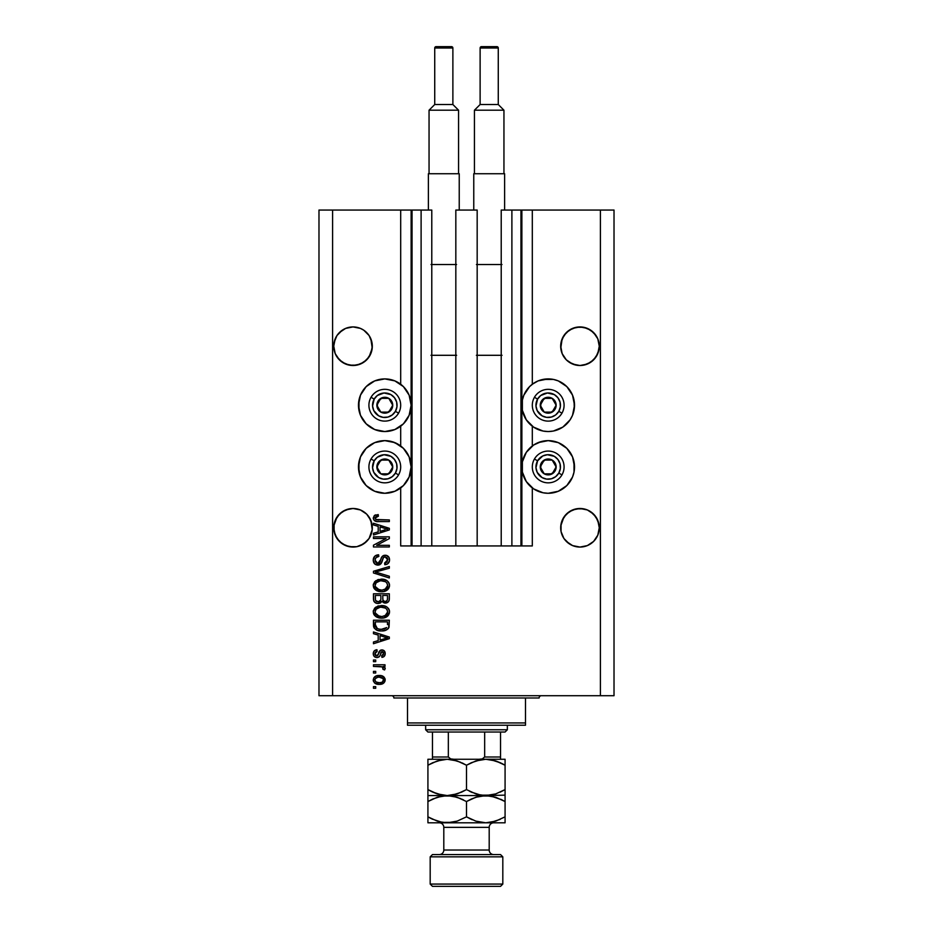 <?xml version="1.0" encoding="UTF-8"?>
<svg xmlns="http://www.w3.org/2000/svg" width="933" height="933" viewBox="0 0 933 933"><rect width="100%" height="100%" fill="white"/><g stroke="black" fill="none" stroke-linecap="round" stroke-linejoin="round"><path stroke-width="1.4" d="M520.964 210.053L532.311 210.053L532.311 384.233L532.311 210.053L614.019 210.053L614.019 695.715L614.019 210.053L600.397 210.053L600.397 695.715L318.981 695.715L318.981 210.053L318.981 695.715L332.603 695.715L332.603 210.053L431.781 210.053L431.781 545.933L421.11 545.933L431.781 545.933L431.781 210.053L421.11 210.053L421.11 545.933L421.11 210.053L412.036 210.053L412.036 545.933L421.11 545.933L411.126 545.933L411.126 210.053L412.036 210.053L412.036 545.933L400.689 545.933L400.689 487.947L400.689 545.933L411.126 545.933L411.126 210.053L400.689 210.053L400.689 384.233L400.689 210.053L332.603 210.053L332.603 695.715L600.397 695.715L600.397 210.053L521.874 210.053L521.874 545.933L520.964 545.933L520.964 210.053L501.219 210.053L501.219 545.933L501.219 210.053L511.89 210.053L511.89 545.933L511.89 210.053L520.964 210.053L520.964 545.933L511.89 545.933L520.964 545.933M400.689 445.962L400.689 426.218L400.689 445.962M431.781 545.933L455.829 545.933L455.829 210.053L477.171 210.053L477.171 545.933L455.829 545.933L455.829 210.053L477.171 210.053L477.171 545.933L511.89 545.933L431.781 545.933M521.034 210.053L521.874 210.053L521.874 545.933L532.311 545.933L532.311 487.947L532.311 545.933L521.034 545.933M532.311 445.962L532.311 426.218L532.311 445.962M372.22 344.324L372.22 344.335A19.29 19.29 0 0 0 372.22 344.324L370.844 338.842A19.29 19.29 0 0 0 370.844 338.831L372.22 348.114L369.071 356.931L363.742 362.261L356.791 365.141L349.269 365.141L342.306 362.261L336.988 356.931L335.204 353.595L333.734 346.213A19.29 19.29 0 0 1 353.024 326.923A19.29 19.29 0 0 1 372.314 346.213L370.844 353.595L366.669 359.858L360.406 364.045L353.024 365.514L345.642 364.045L339.39 359.858L335.204 353.595L333.734 346.038M372.22 348.114L372.314 346.213A19.29 19.29 0 0 1 353.024 365.514A19.29 19.29 0 0 1 333.734 346.213L335.204 338.842L334.107 342.458L336.988 335.507L335.204 338.842A19.29 19.29 0 0 0 335.204 338.842L336.988 335.507L342.306 330.177L339.39 332.58A19.29 19.29 0 0 0 339.379 332.58L345.642 328.393L342.306 330.177L345.642 328.393L353.024 326.923A19.29 19.29 0 0 0 345.63 328.404L353.024 326.923L360.406 328.393L363.742 330.177L360.406 328.393A19.29 19.29 0 0 0 353.059 326.923M599.173 344.324L599.173 344.335A19.29 19.29 0 0 0 599.173 344.324L597.796 338.842A19.29 19.29 0 0 0 597.796 338.831L599.266 346.213L597.796 353.595L596.012 356.931L590.694 362.261L583.731 365.141L579.976 365.514L572.594 364.045L566.331 359.858L562.156 353.595L560.686 346.213A19.29 19.29 0 0 1 579.976 326.923A19.29 19.29 0 0 1 599.266 346.213L597.796 353.595L593.61 359.858L587.358 364.045L579.976 365.514L572.594 364.045L566.331 359.858L562.156 353.595L560.686 346.038M597.796 338.842L596.012 335.507L590.694 330.177L583.731 327.296L587.358 328.393A19.29 19.29 0 0 0 579.999 326.923L587.358 328.393L593.61 332.58A19.29 19.29 0 0 0 593.61 332.58L597.796 338.842L598.893 342.458M579.941 326.923A19.29 19.29 0 0 0 572.57 328.404L566.331 332.58L562.156 338.842A19.29 19.29 0 0 0 562.144 338.842L561.048 342.458L563.929 335.507L569.258 330.177L576.209 327.296L583.731 327.296L579.976 326.923L572.594 328.393L566.331 332.58L562.156 338.842L560.78 348.102A19.29 19.29 0 0 0 560.78 348.114M360.406 328.393L359.625 328.089M372.22 525.885L371.952 524.008A19.29 19.29 0 0 0 371.94 524.008L370.856 520.404A19.29 19.29 0 0 0 370.844 520.381L372.22 529.664L369.071 538.493L363.742 543.811L356.791 546.691L353.024 547.065L345.642 545.595L339.39 541.42L335.204 535.157L333.734 527.775A19.29 19.29 0 0 1 353.024 508.485A19.29 19.29 0 0 1 372.314 527.775L372.209 529.816M335.215 520.381A19.29 19.29 0 0 0 335.204 520.404L339.39 514.13L336.988 517.057L342.306 511.739L339.39 514.13A19.29 19.29 0 0 0 339.367 514.153L345.642 509.954L342.306 511.739L349.269 508.858A19.29 19.29 0 0 0 342.306 511.739L345.642 509.954L353.024 508.485L360.406 509.954L363.742 511.739A19.29 19.29 0 0 0 356.768 508.847M356.791 508.858L360.406 509.954L356.791 508.858L360.406 509.954L366.669 514.13A19.29 19.29 0 0 0 366.646 514.118L369.071 517.057L371.952 524.008M333.827 525.885L336.988 517.057L335.204 520.392M599.173 525.885L597.796 520.392A19.29 19.29 0 0 0 597.785 520.381M576.232 508.847A19.29 19.29 0 0 0 576.209 508.858L583.731 508.858L579.976 508.485L587.358 509.954L590.694 511.739A19.29 19.29 0 0 0 583.708 508.847L587.358 509.954L593.633 514.153A19.29 19.29 0 0 0 593.598 514.118L597.796 520.392L599.266 527.775L598.893 531.542L597.796 535.157L593.61 541.42L587.358 545.595L579.976 547.065L572.594 545.595L569.258 543.811L563.929 538.493L561.048 531.542L560.686 527.775A19.29 19.29 0 0 1 579.976 508.485A19.29 19.29 0 0 1 599.266 527.775L597.796 535.157L593.61 541.42L587.358 545.595L579.976 547.065L572.594 545.595L566.331 541.42L563.929 538.493L561.048 531.542L561.06 523.996A19.29 19.29 0 0 0 561.048 524.008L561.06 523.996M560.78 525.885L563.929 517.057L566.331 514.13L572.594 509.954A19.29 19.29 0 0 0 569.247 511.739L566.331 514.13A19.29 19.29 0 0 0 566.319 514.153L562.156 520.392A19.29 19.29 0 0 0 562.156 520.392L561.048 524.008L563.929 517.057L569.258 511.739L572.594 509.954L569.258 511.739L572.594 509.954L579.976 508.485M532.311 384.233L538.131 380.897L543.064 379.404L553.339 379.404L558.272 380.897L566.821 386.612L572.524 395.149L574.53 405.225L572.524 415.302L570.086 419.85L562.821 427.116L553.339 431.046L548.196 431.547A26.322 26.322 0 0 1 521.874 405.225A26.322 26.322 0 0 1 548.196 378.903L551.636 379.125M533.571 445.064L538.131 442.627L548.196 440.633A26.322 26.322 0 0 1 574.53 466.955A26.322 26.322 0 0 1 548.196 493.277L543.064 492.776L533.571 488.845L526.317 481.58L522.375 472.086L522.375 461.823L526.317 452.33L533.571 445.064L541.385 441.531M379.661 379.404L384.804 378.903A26.322 26.322 0 0 1 411.126 405.225A26.322 26.322 0 0 1 384.804 431.547L374.728 429.542L366.179 423.839L360.476 415.302L358.47 405.225L360.476 395.149L366.179 386.612L374.728 380.897L384.804 378.903L394.869 380.897L403.418 386.612L409.12 395.149L411.126 405.225L409.12 415.302L403.418 423.839L394.869 429.542L384.804 431.547A26.322 26.322 0 0 1 358.47 405.225A26.322 26.322 0 0 1 384.804 378.903L388.233 379.125M384.804 440.633A26.322 26.322 0 0 1 411.126 466.955A26.322 26.322 0 0 1 384.804 493.277L374.728 491.271L366.179 485.568L360.476 477.031L358.47 466.955L360.476 456.878L366.179 448.341L374.728 442.627L384.804 440.633L394.869 442.627L403.418 448.341L409.12 456.878L411.126 466.955L409.12 477.031L403.418 485.568L394.869 491.271L384.804 493.277A26.322 26.322 0 0 1 358.47 466.955A26.322 26.322 0 0 1 384.804 440.633M372.22 529.664L369.071 538.493L363.742 543.811L356.791 546.691L349.269 546.691L342.306 543.811L336.988 538.493L334.107 531.542L334.107 524.008M353.024 326.923L356.791 327.296L353.024 326.923M370.844 338.842L369.071 335.507L363.742 330.177L369.071 335.507L371.952 342.458M569.258 511.739L576.209 508.858M583.731 508.858L587.358 509.954M590.694 511.739L596.012 517.057L598.893 524.008M593.61 541.42L587.358 545.595L593.61 541.42L597.796 535.157L598.893 531.542L597.796 535.157M342.306 511.739L345.642 509.954M349.269 508.858L353.024 508.485M363.742 511.739L366.669 514.13L370.844 520.392M366.669 541.42L360.406 545.595L366.669 541.42L369.071 538.493L371.952 531.542L370.844 535.157A19.29 19.29 0 0 1 349.269 546.691M373.457 538.504L386.099 538.504L373.457 538.504L373.457 536.848L389.341 536.848L389.341 538.609L376.675 545.315L389.341 545.315L389.341 546.96L373.457 546.96L373.457 545.199L386.099 538.504L373.457 545.199L373.457 546.96L389.341 546.96L389.341 545.315L376.675 545.315L389.341 538.609L389.341 536.848L373.457 536.848L373.457 538.504L373.457 536.848L389.341 536.848L389.341 538.609M378.168 565.106L374.436 563.66L373.247 560.115L374.728 556.255L378.611 554.797L378.821 556.453L376.127 557.537L375.159 559.52L375.439 561.993L377.235 563.415L379.626 562.669L381.702 557.153L383.556 555.52L386.519 555.38L388.921 557.258L389.481 560.78L387.533 563.94L384.804 564.71L384.594 563.054L386.88 562.179L387.685 559.602L386.705 557.386L384.723 556.896L383.136 557.946L381.049 563.695L377.877 565.118L381.667 562.669L383.545 557.386L385.154 556.861L387.685 559.882L384.594 563.054L384.804 564.71C387.813 564.477 389.399 562.844 389.539 559.823C389.434 556.989 387.988 555.45 385.189 555.217C382.705 555.485 381.247 556.919 380.827 559.497L377.818 563.462L375.101 560.255C375.253 557.934 376.489 556.663 378.821 556.453L378.611 554.797C375.241 555.007 373.457 556.768 373.247 560.115C373.328 563.159 374.879 564.827 377.877 565.118L376.022 564.757M377.818 572.722L389.341 576.256L389.341 577.97L373.457 572.967L373.457 571.264L389.341 566.518L389.341 568.209L375.311 572.034L389.341 576.256L389.341 577.97L389.341 576.256L375.311 572.034L389.341 568.209L389.341 566.518L373.457 571.264L373.457 572.967L373.457 571.264L389.341 566.518L389.341 568.209L376.745 571.672M373.247 585.446L374.693 581.667L378.331 579.521L384.104 579.44L387.405 580.967L389.376 584L389.364 586.88L387.836 589.516L384.932 591.219L380.629 591.709L376.967 590.881L373.865 588.082L373.247 585.446L375.672 590.111L381.375 591.732C385.994 591.849 388.723 589.761 389.539 585.446C388.699 581.061 385.912 578.961 381.189 579.148L375.742 580.758L373.258 585.096M373.247 611.85L374.693 608.071L378.331 605.925L384.104 605.844L387.405 607.383L389.376 610.404L389.364 613.284L387.836 615.92L384.932 617.634L380.629 618.124L376.967 617.284L373.865 614.485L373.247 611.85L375.672 616.526L381.375 618.136C385.994 618.264 388.723 616.165 389.539 611.861C388.699 607.465 385.912 605.365 381.189 605.552L375.742 607.161L373.258 611.5M373.457 633.682L378.203 635.07L373.457 633.682L373.457 631.968L389.341 637.041L389.341 638.65L373.457 643.723L373.457 642.009L378.203 640.621L378.203 635.07L378.203 640.621L373.457 642.009L373.457 643.723L389.341 638.65L389.341 637.041L373.457 631.968L373.457 633.682L373.457 631.968L389.341 637.041L389.341 638.65L373.457 643.723L373.457 642.009M375.719 688.286L373.457 688.286L373.457 686.641L375.719 686.641L375.719 688.286L375.719 686.641L373.457 686.641L373.457 688.286L373.457 686.641L375.719 686.641L375.719 688.286L373.457 688.286L375.719 688.286M392.443 441.764L399.429 445.064M399.429 383.335L400.689 384.233M558.272 442.627L566.821 448.341L572.524 456.878L574.53 466.955L574.017 472.086L572.524 477.031L566.821 485.568L558.272 491.271L548.196 493.277A26.322 26.322 0 0 1 521.874 466.955A26.322 26.322 0 0 1 548.196 440.633L558.272 442.627L562.821 445.064M574.017 400.094L574.296 408.654M379.346 684.367L375.241 683.469L373.375 680.985L373.76 677.929L376.139 675.982L381.317 675.69L384.069 677.09L385.096 678.897L384.093 682.734L379.346 684.367C382.67 684.507 384.629 683.026 385.212 679.935C384.606 676.798 382.612 675.317 379.23 675.492C375.847 675.329 373.853 676.81 373.247 679.935C373.876 683.108 375.906 684.589 379.346 684.367L378.81 684.356M375.719 673.02L373.457 673.02L373.457 671.375L375.719 671.375L375.719 673.02L375.719 671.375L373.457 671.375L373.457 673.02L373.457 671.375L375.719 671.375L375.719 673.02L373.457 673.02L375.719 673.02M382.297 666.908L373.457 666.419L373.457 664.763L385.002 664.763L385.002 666.419L383.16 666.419L385.166 667.993L384.594 669.929L382.938 669.311L382.53 667.048L379.439 666.419L381.807 666.71L383.148 668.191L382.938 669.311L384.594 669.929L385.212 668.366L383.16 666.419L385.002 666.419L385.002 664.763L373.457 664.763L373.457 666.419L373.457 664.763L385.002 664.763L385.002 666.419M375.719 661.672L373.457 661.672L373.457 660.028L375.719 660.028L375.719 661.672L375.719 660.028L373.457 660.028L373.457 661.672L373.457 660.028L375.719 660.028L375.719 661.672L373.457 661.672L375.719 661.672M376.967 657.543L375.089 657.112L373.597 655.502L373.293 652.89L374.25 650.884L376.955 649.706L377.165 651.362L375.498 652.062L374.891 653.753L375.474 655.409L376.687 655.899L377.807 655.433L380.314 650.348L382.612 649.974L384.384 650.989L385.201 653.928L383.883 656.669L381.912 657.345L381.702 655.689L383.09 655.071L383.556 653.636L383.09 651.98L381.865 651.596L379.486 656.529L376.967 657.543C379.066 657.368 380.244 656.156 380.524 653.94L382.145 651.561L383.556 653.636L381.702 655.689L381.912 657.345C384.069 657.03 385.177 655.782 385.212 653.578C385.177 651.351 384.081 650.138 381.912 649.916C379.836 650.313 378.658 651.666 378.378 653.963L376.687 655.899L374.891 653.753L377.165 651.362L376.955 649.706C374.599 650.009 373.363 651.316 373.247 653.648C373.328 656.062 374.576 657.368 376.967 657.543L376.594 657.532M373.457 624.888C374.098 629.204 376.78 631.221 381.48 630.93L377.527 630.381L374.355 628.294L373.457 620.2L389.341 620.2L388.548 628.212L385.889 630.195L381.48 630.93C384.863 631.186 387.382 629.95 389.049 627.209L389.341 620.2L373.457 620.2L373.457 624.888L373.457 620.2L389.341 620.2M373.503 599.639L373.457 598.683C373.48 601.762 375.031 603.359 378.122 603.488L375.358 602.8L373.806 601.039L373.457 593.796L389.341 593.796L389.248 599.977L388.35 601.832L384.851 603.056L382.017 601.307L380.419 602.998L378.122 603.488L382.017 601.307L385.341 603.08C387.988 602.846 389.318 601.388 389.341 598.718L389.341 593.796L373.457 593.796L373.457 598.683L373.457 593.796L389.341 593.796L389.236 599.977M373.457 524.952L378.203 526.34L373.457 524.952L373.457 523.238L389.341 528.311L389.341 529.921L373.457 534.994L373.457 533.279L378.203 531.892L378.203 526.34L378.203 531.892L373.457 533.279L373.457 534.994L389.341 529.921L389.341 528.311L373.457 523.238L373.457 524.952L373.457 523.238L389.341 528.311L389.341 529.921L373.457 534.994L373.457 533.279M373.247 518.002L374.366 515.517L378.203 514.573L378.401 516.217L375.288 517.302L375.812 519.483L389.341 519.938L389.341 521.582L376.734 521.477L374.226 520.462L373.247 518.002C373.783 520.707 375.556 521.909 378.553 521.582L389.341 521.582L389.341 519.938L376.302 519.716L375.101 518.072L378.401 516.217L378.203 514.573L374.366 515.517L373.34 518.9M600.397 695.715L614.019 695.715L600.397 695.715M332.603 210.053L318.981 210.053L332.603 210.053M374.728 491.271L370.179 488.845M362.914 481.58L360.476 477.031M358.983 472.086L358.983 461.823M370.179 445.064L374.728 442.627M394.869 491.271L389.936 492.776M370.179 427.116L366.179 423.839M358.983 410.357L358.983 400.094M366.179 386.612L370.179 383.335M389.936 379.404L394.869 380.897M574.017 461.823L574.017 472.086M572.524 477.031L570.086 481.58M562.821 488.845L558.272 491.271M543.064 492.776L538.131 491.271M562.821 383.335L566.821 386.612M566.821 423.839L562.821 427.116M538.131 380.897L548.196 378.903A26.322 26.322 0 0 1 574.53 405.225A26.322 26.322 0 0 1 548.196 431.547L543.064 431.046L533.571 427.116L526.317 419.85L522.375 410.357L522.375 400.094L523.88 395.149L529.582 386.612L533.571 383.335M374.401 677.101L375.194 676.448M376.139 675.982L378.18 675.539M378.705 675.504L379.754 675.504M383.253 676.425L385.212 679.935M383.3 683.399L384.921 681.487M375.253 683.469L374.425 682.816M373.492 681.37L373.282 680.495M383.171 678.641L379.241 677.148C381.527 676.95 382.973 677.871 383.556 679.889C383.008 681.965 381.562 682.909 379.241 682.723L381.597 682.373M376.081 681.988L379.241 682.723C376.944 682.909 375.498 682 374.891 679.97L375.847 681.813M375.323 678.618L377.795 677.253L375.894 678.011M375.008 679.259L374.891 679.97C375.451 677.894 376.897 676.95 379.241 677.148L377.387 677.335M382.763 681.673L383.405 679.084M381.375 682.455L382.565 681.836M382.052 682.175L383.323 680.938M383.148 668.191L382.938 669.311L383.148 668.191L382.938 669.311L384.594 669.929L385.201 668.588M373.457 666.419L379.439 666.419M375.498 650.079L374.704 650.511M375.521 650.079L376.221 649.846M376.955 649.706L377.165 651.362M375.043 652.82L374.949 654.395M378.378 653.963L377.737 655.514L378.378 653.963L377.737 655.514L376.069 655.794L377.958 655.164M379.428 651.234L380.314 650.348M380.151 650.464L381.294 649.974M382.612 649.974L383.871 650.511M385.026 654.943L384.758 655.607M384.384 656.179L383.265 657.007M383.253 657.007L382.6 657.217M381.912 657.345L382.087 655.619M383.09 655.071L383.51 652.937M383.428 652.61L383.09 651.98M382.32 651.572L381.189 652.085L380.524 653.94L381.096 652.272M382.145 651.561L381.189 652.085M380.326 654.604L380.116 655.223M379.684 656.237L379.953 655.642M375.253 657.194L374.226 656.447M374.716 656.879L373.597 655.502M381.912 649.916L380.687 650.149M376.069 655.794L374.891 653.753M384.419 638.743L380.058 640.073L387.685 637.845L384.419 638.743L387.685 637.845L384.676 637.111L387.685 637.845L386.74 638.079M380.058 635.606L384.676 637.111L380.058 635.606L380.058 640.073L380.058 635.606M388.536 628.224L387.813 629.04M386.903 629.705L384.443 630.638M383.72 630.778L382.635 630.895M380.769 630.918L381.48 630.93M379.486 630.813L378.658 630.673M375.964 629.682L378.635 630.673M373.993 627.676L373.748 627.069M373.736 627.011L373.562 626.3M373.55 626.206L373.48 625.611M386.729 627.571L381.504 629.285L384.699 628.865L386.729 627.571L384.314 628.97M379.043 629.064L379.661 629.157M377.34 628.527L375.311 624.69L375.393 625.926L375.311 621.856L387.487 621.856L387.487 624.644L387.487 621.856L375.311 621.856L375.311 624.69M375.439 626.125L375.614 626.778M375.754 627.104L376.792 628.236M376.629 628.107L378.565 628.947M377.632 606.158L378.343 605.925M382.693 605.622L384.104 605.844M388.816 609.039L389.143 609.704M389.376 610.404L389.504 611.103M383.533 617.973L389.469 612.794M382.822 618.066L382.11 618.124M381.375 618.136L380.617 618.124M379.836 618.054L378.413 617.786M374.634 615.593L373.398 613.238M373.293 611.045L374.704 608.059M373.398 610.474L373.282 611.162M385.609 617.378L387.347 616.363M387.778 615.978L388.828 614.614M388.828 609.051L388.268 608.246M386.927 614.252L387.685 611.873L386.81 609.237L385.539 608.129L381.165 607.208C384.828 606.951 386.997 608.503 387.685 611.873L385.014 615.803L386.087 615.15L382.343 616.456M375.241 612.923L379.241 616.293L377.189 615.5L381.422 616.491C377.877 616.666 375.766 615.115 375.101 611.838L375.404 613.436M378.028 615.932L375.661 613.937M376.011 609.249L380.093 607.255L377.725 607.884M376.279 608.946L375.101 611.838C375.719 608.643 377.737 607.103 381.165 607.208L379.439 607.348M389.026 600.782L388.361 601.82M388.326 601.867L386.997 602.765M386.962 602.776L386.169 603.01M384.419 602.986L383.055 602.403M377.165 603.429L376.232 603.208M376.081 603.15L374.016 601.47M380.874 598.485L380.874 598.485C381.014 600.549 380.093 601.668 378.098 601.843C380.093 601.668 381.014 600.549 380.874 598.485L380.874 595.452L380.874 598.485M380.839 599.429L380.874 598.799M376.361 601.4L378.098 601.843L375.719 600.735M387.428 599.324L387.487 598.146C387.731 600.117 386.938 601.214 385.084 601.435L386.74 600.91L387.393 599.627M384.361 601.365L382.892 599.989L382.74 595.452L387.487 595.452L387.487 598.146L387.487 595.452L382.74 595.452L382.892 599.989L384.268 601.33M385.667 601.377L385.084 601.435C386.938 601.214 387.731 600.117 387.487 598.146M383.195 600.607L384.723 601.412M375.311 595.452L380.874 595.452L375.311 595.452L375.509 600.316L375.311 595.452M375.591 600.502L378.413 601.832L380.734 600.047M382.74 598.356L383.02 600.316M377.632 579.755L378.343 579.521M382.693 579.218L384.104 579.44M388.268 581.83L389.143 583.3M389.376 584L389.504 584.699M383.533 591.557L389.469 586.39M382.822 591.662L382.11 591.72M381.375 591.732L380.617 591.709M379.836 591.65L378.413 591.382M374.634 589.178L373.398 586.822M373.293 584.641L374.704 581.656M373.398 584.07L373.282 584.746M385.609 590.974L387.347 589.948M387.778 589.574L388.828 588.21M386.938 587.825L387.685 585.457L386.81 582.833L385.539 581.726L381.165 580.793C384.828 580.548 386.997 582.099 387.685 585.457L385.014 589.388L386.087 588.746L382.343 590.041M375.241 586.519L379.241 589.878L377.189 589.096L381.422 590.088C377.877 590.262 375.766 588.711 375.101 585.423L375.404 587.032M378.028 589.528L375.661 587.533M376.011 582.845L380.093 580.851L377.725 581.481M376.279 582.542L375.101 585.423C375.719 582.239 377.737 580.699 381.165 580.793L379.439 580.932M373.457 572.967L389.341 577.97L373.457 572.967M375.311 572.034L376.022 571.859M373.328 559.042L373.573 558.039M378.611 554.797L378.821 556.453L376.116 557.549M375.159 559.52L375.136 560.85M377.527 563.45L378.168 563.45M378.495 563.392L379.521 562.786M380.244 561.444L380.442 560.826M382.145 556.534L382.822 555.928M382.833 555.916L383.556 555.52M383.836 555.415L385.189 555.217M388.396 556.534L389.224 557.876M389.306 558.109L389.481 558.937M389.481 560.78L389.259 561.689M389.248 561.724L388.793 562.669M387.533 563.94L386.787 564.325M384.804 564.71L385.212 562.972M385.947 562.762L387.685 559.882L387.428 558.366M387.568 558.774L387.253 558.004M385.434 556.884L384.723 556.896M385.154 556.861L383.323 557.654M384.303 556.978L383.428 557.514M383.136 557.946L382.728 558.995M380.163 564.5L378.903 565.013M375.171 564.29L374.495 563.73M374.448 563.672L373.736 562.599M374.728 556.255L373.841 557.444M389.341 545.315L389.341 546.96L373.457 546.96L373.457 545.199M385.422 528.603L387.685 529.116L386.74 529.349M385.119 529.804L380.058 531.344L380.058 526.877L384.676 528.381L380.058 526.877L380.058 531.344L384.419 530.014M374.809 515.238L375.719 514.876M378.203 514.573L377.877 516.252M377.352 516.299L376.326 516.509M376.314 516.52L375.684 516.847M375.614 519.308L375.136 518.398M376.046 519.623L378.425 519.938M389.341 519.938L389.341 521.582L378.553 521.582M375.696 521.255L374.996 520.987M377.119 682.455L379.591 682.711M383.451 680.6L383.533 679.539M379.953 677.171L378.506 677.171M374.926 679.609L374.926 680.332M380.023 629.204L381.014 629.274M381.504 629.285L382.32 629.262M384.699 628.865L385.446 628.55M387.638 612.503L387.65 611.302M382.285 607.243L380.093 607.255M380.326 616.445L381.889 616.48M387.638 586.087L387.65 584.898M382.285 580.839L380.093 580.851M380.326 590.041L381.889 590.076M386.694 529.361L387.685 529.116L386.169 528.801M599.173 348.114A19.29 19.29 0 0 0 599.173 348.102L599.266 346.213A19.29 19.29 0 0 1 579.976 365.514A19.29 19.29 0 0 1 560.686 346.213M560.78 344.324L561.048 342.458M333.827 344.324L334.107 342.458M345.642 545.595L342.306 543.811L345.642 545.595A19.29 19.29 0 0 1 334.107 531.542L335.204 535.157M333.827 529.664L333.734 527.775A19.29 19.29 0 0 0 353.024 547.065A19.29 19.29 0 0 0 372.314 527.775L372.314 527.95M572.594 545.595L569.258 543.811L572.594 545.595A19.29 19.29 0 0 1 562.156 535.157L561.06 531.553M599.173 529.664L599.266 527.95M599.266 527.775A19.29 19.29 0 0 1 579.976 547.065A19.29 19.29 0 0 1 560.686 527.775L560.78 529.664M590.694 543.811L587.358 545.595M576.209 546.691A19.29 19.29 0 0 0 598.893 531.542M363.742 543.811L360.406 545.595M333.827 348.114L333.827 348.102A19.29 19.29 0 0 0 333.827 348.114L333.734 346.213M349.269 365.141L342.306 362.261L349.269 365.141A19.29 19.29 0 0 1 342.318 362.261L342.306 362.249M356.768 365.141A19.29 19.29 0 0 0 363.753 362.249L360.406 364.045L366.669 359.858L370.856 353.595L371.952 349.98A19.29 19.29 0 0 1 371.94 349.992M334.107 349.98A19.29 19.29 0 0 0 334.107 349.992L335.204 353.595A19.29 19.29 0 0 0 335.215 353.619M561.06 349.992A19.29 19.29 0 0 1 561.048 349.98L562.144 353.595A19.29 19.29 0 0 0 562.156 353.619M576.209 365.141L569.258 362.261L576.209 365.141M583.708 365.141A19.29 19.29 0 0 0 590.682 362.261L587.358 364.045L590.694 362.261L596.012 356.931L598.893 349.98A19.29 19.29 0 0 0 598.893 349.98M590.694 362.249L587.358 364.045M569.247 362.249A19.29 19.29 0 0 0 576.232 365.141M363.742 362.261L360.406 364.045M391.755 406.94L392.746 405.225A7.942 7.942 0 0 1 391.673 409.19L390.752 408.666L391.755 406.94L390.752 408.666L391.673 409.19L392.466 407.278L392.466 403.173L388.769 398.344L382.74 397.551L377.923 401.248L377.13 407.278L380.827 412.106L386.857 412.899L391.673 409.19A7.942 7.942 0 0 1 376.862 405.225A7.942 7.942 0 0 1 388.769 398.344L380.827 398.344L377.853 403.488L376.862 405.225L380.827 412.106L388.769 412.106L390.752 408.666L388.769 412.106L380.827 412.106L376.862 405.225L377.853 403.488L380.827 398.344L388.769 398.344A7.942 7.942 0 0 1 392.746 405.225L388.769 398.344L392.746 405.225L391.755 406.94M374.191 399.102A12.257 12.257 0 0 1 390.927 394.612A12.257 12.257 0 0 1 395.417 411.348L398.554 413.167A15.884 15.884 0 0 0 392.746 391.463A15.884 15.884 0 0 0 371.042 397.283L374.191 399.102L377.34 395.499L383.999 392.991L390.927 394.612L394.519 397.761L396.642 402.053L396.945 406.823L395.417 411.348L392.257 414.952L387.976 417.063L383.195 417.378L378.67 415.838L373.806 410.648L372.57 406.03L374.191 399.102L371.042 397.283A15.884 15.884 0 0 1 392.746 391.463A15.884 15.884 0 0 1 398.554 413.167A15.884 15.884 0 0 1 376.862 418.987A15.884 15.884 0 0 1 371.042 397.283A15.884 15.884 0 0 0 376.862 418.987A15.884 15.884 0 0 0 398.554 413.167L395.417 411.348A12.257 12.257 0 0 1 378.67 415.838A12.257 12.257 0 0 1 374.191 399.102M555.147 406.94L556.138 405.225A7.942 7.942 0 0 1 555.077 409.19L554.155 408.666L555.147 406.94L554.155 408.666L555.077 409.19L555.87 407.278L555.87 403.173L552.173 398.344L546.143 397.551L541.327 401.248L540.534 407.278L544.231 412.106L550.26 412.899L555.077 409.19A7.942 7.942 0 0 1 540.254 405.225A7.942 7.942 0 0 1 552.173 398.344L544.231 398.344L540.254 405.225L544.231 412.106L552.173 412.106L554.155 408.666L552.173 412.106L544.231 412.106L540.254 405.225L544.231 398.344L552.173 398.344A7.942 7.942 0 0 1 556.138 405.225L552.173 398.344L556.138 405.225L555.147 406.94M537.583 399.102A12.257 12.257 0 0 1 554.33 394.612A12.257 12.257 0 0 1 558.809 411.348L561.958 413.167A15.884 15.884 0 0 0 556.138 391.463A15.884 15.884 0 0 0 534.446 397.283L537.583 399.102L540.743 395.499L547.403 392.991L554.33 394.612L557.922 397.761L560.033 402.053L560.348 406.823L558.809 411.348L555.66 414.952L551.368 417.063L546.598 417.378L542.073 415.838L537.21 410.648L535.974 406.03L537.583 399.102L534.446 397.283A15.884 15.884 0 0 1 556.138 391.463A15.884 15.884 0 0 1 561.958 413.167A15.884 15.884 0 0 1 540.254 418.987A15.884 15.884 0 0 1 534.446 397.283A15.884 15.884 0 0 0 540.254 418.987A15.884 15.884 0 0 0 561.958 413.167L558.809 411.348A12.257 12.257 0 0 1 542.073 415.838A12.257 12.257 0 0 1 537.583 399.102M555.147 468.669L556.138 466.955A7.942 7.942 0 0 1 555.077 470.92L554.155 470.395L555.147 468.669L554.155 470.395L555.077 470.92L555.87 469.007L555.87 464.902L552.173 460.074L546.143 459.281L541.327 462.978L540.534 469.007L544.231 473.836L550.26 474.629L555.077 470.92A7.942 7.942 0 0 1 540.254 466.955A7.942 7.942 0 0 1 552.173 460.074L544.231 460.074L540.254 466.955L544.231 473.836L552.173 473.836L554.155 470.395L552.173 473.836L544.231 473.836L540.254 466.955L544.231 460.074L552.173 460.074A7.942 7.942 0 0 1 556.138 466.955L552.173 460.074L556.138 466.955L555.147 468.669M537.583 460.832A12.257 12.257 0 0 1 554.33 456.342A12.257 12.257 0 0 1 558.809 473.078L561.958 474.897A15.884 15.884 0 0 0 556.138 453.193A15.884 15.884 0 0 0 534.446 459.013L537.583 460.832L542.784 455.957L547.403 454.721L554.33 456.342L557.922 459.491L560.033 463.783L560.348 468.553L558.809 473.078L555.66 476.681L551.368 478.792L546.598 479.107L542.073 477.568L537.21 472.378L535.974 467.76L537.583 460.832L534.446 459.013A15.884 15.884 0 0 1 556.138 453.193A15.884 15.884 0 0 1 561.958 474.897A15.884 15.884 0 0 1 540.254 480.717A15.884 15.884 0 0 1 534.446 459.013A15.884 15.884 0 0 0 540.254 480.717A15.884 15.884 0 0 0 561.958 474.897L558.809 473.078A12.257 12.257 0 0 1 542.073 477.568A12.257 12.257 0 0 1 537.583 460.832M391.755 468.669L392.746 466.955A7.942 7.942 0 0 1 391.673 470.92L390.752 470.395L391.755 468.669L390.752 470.395L391.673 470.92L392.466 469.007L392.466 464.902L388.769 460.074L382.74 459.281L377.923 462.978L377.13 469.007L380.827 473.836L386.857 474.629L391.673 470.92A7.942 7.942 0 0 1 376.862 466.955A7.942 7.942 0 0 1 388.769 460.074L380.827 460.074L377.853 465.217L376.862 466.955L380.827 473.836L388.769 473.836L390.752 470.395L388.769 473.836L380.827 473.836L376.862 466.955L377.853 465.217L380.827 460.074L388.769 460.074A7.942 7.942 0 0 1 392.746 466.955L388.769 460.074L392.746 466.955L391.755 468.669M374.191 460.832A12.257 12.257 0 0 1 390.927 456.342A12.257 12.257 0 0 1 395.417 473.078L398.554 474.897A15.884 15.884 0 0 0 392.746 453.193A15.884 15.884 0 0 0 371.042 459.013L374.191 460.832L377.34 457.228L383.999 454.721L390.927 456.342L394.519 459.491L396.642 463.783L396.945 468.553L395.417 473.078L392.257 476.681L387.976 478.792L383.195 479.107L378.67 477.568L373.806 472.378L372.57 467.76L374.191 460.832L371.042 459.013A15.884 15.884 0 0 1 392.746 453.193A15.884 15.884 0 0 1 398.554 474.897A15.884 15.884 0 0 1 376.862 480.717A15.884 15.884 0 0 1 371.042 459.013A15.884 15.884 0 0 0 376.862 480.717A15.884 15.884 0 0 0 398.554 474.897L395.417 473.078A12.257 12.257 0 0 1 378.67 477.568A12.257 12.257 0 0 1 374.191 460.832M391.603 695.715A2.274 2.274 0 0 1 393.878 697.989A2.274 2.274 0 0 0 391.603 695.715M539.122 697.989A2.274 2.274 0 0 1 541.397 695.715A2.274 2.274 0 0 0 539.122 697.989L407.499 697.989L407.499 722.947L525.501 722.947L525.501 697.989L393.878 697.989L407.499 697.989L407.499 725.221L525.501 725.221L407.499 725.221L407.499 722.947L525.501 722.947L525.501 697.989L539.122 697.989M525.501 725.221L525.501 722.947L525.501 725.221M484.659 732.032L505.08 732.032L507.354 729.758L425.646 729.758L427.92 732.032L484.659 732.032L427.92 732.032L425.646 729.758L507.354 729.758L507.354 725.221L507.354 729.758L505.08 732.032L484.659 732.032L484.659 756.99L482.314 758.902L479.13 759.264L482.314 758.902L484.659 756.99L500.543 756.99L500.543 732.032L500.543 757.736L500.543 756.99L484.659 756.99L484.659 732.032M425.646 725.221L425.646 729.758L425.646 725.221M500.543 759.264L500.543 757.736L500.543 759.264M432.457 757.736L432.457 732.032L432.457 756.99L448.341 756.99L450.686 758.902L453.87 759.264L450.686 758.902L448.341 756.99L448.341 732.032L448.341 756.99L432.457 756.99L432.457 759.264M500.543 759.182L500.543 756.99M502.817 856.844L500.543 854.581L432.457 854.581L430.183 856.844L502.817 856.844L430.183 856.844L430.183 884.076L432.457 886.35L500.543 886.35L502.817 884.076L430.183 884.076L502.817 884.076L502.817 856.844L502.817 884.076L500.543 886.35L432.457 886.35L430.183 884.076L430.183 856.844L432.457 854.581L500.543 854.581L502.817 856.844M489.195 827.349A4.537 4.537 0 0 1 493.732 822.801A4.537 4.537 0 0 0 489.195 827.349L443.805 827.349L443.805 850.033A4.537 4.537 0 0 1 439.268 854.581A4.537 4.537 0 0 0 443.805 850.033L489.195 850.033L489.195 827.349L489.195 850.033A4.537 4.537 0 0 0 493.732 854.581A4.537 4.537 0 0 1 489.195 850.033L443.805 850.033L443.805 827.349A4.537 4.537 0 0 0 439.268 822.801A4.537 4.537 0 0 1 443.805 827.349L489.195 827.349M493.592 760.302L485.79 759.264L495.691 760.92L505.08 765.223L505.08 789.598L495.761 793.89L490.863 795.126L480.798 795.138L475.888 793.913L466.5 789.598L466.5 765.223L475.818 760.943L485.79 759.264L480.798 759.684L485.79 759.264L480.798 759.684L471.468 762.658M452.283 759.707L447.21 759.264L457.112 760.92L466.5 765.223L466.5 789.598L457.182 793.89L447.21 795.569L437.309 793.913L427.92 789.598L427.92 765.223L437.239 760.943L447.21 759.264L427.92 759.264L427.92 795.569L427.92 789.598L437.274 793.901L432.527 792.012L442.219 795.138L447.21 795.569L452.248 795.138L447.21 795.569L452.248 795.138L461.532 792.175M439.408 794.531L447.21 795.569L427.92 795.569L427.92 789.598L430.999 791.266M427.92 759.695L427.92 760.931L427.92 759.264L447.21 759.264L452.202 759.684L460.75 762.308M432.889 762.658L427.92 765.223L427.92 762.727M439.466 794.554L442.172 795.138M466.5 765.223L461.905 762.832L466.5 765.223L471.422 762.681M469.486 791.231L472.25 792.525M477.999 794.531L485.79 795.569L490.828 795.138L480.798 795.138L471.107 792.012M500.111 792.175L505.08 789.598L505.08 765.223L495.726 760.931L500.473 762.821L490.781 759.684L485.79 759.264L447.21 759.264L442.137 759.707L432.865 762.669M493.534 760.278L490.828 759.695M485.79 759.264L505.08 759.264L505.08 760.931L505.08 759.264L447.21 759.264M505.08 793.901L505.08 789.598L495.761 793.89L485.79 795.569L505.08 795.138L485.79 795.569L495.691 797.237L505.08 801.54L505.08 796.001M500.764 762.961L505.08 765.223L505.08 760.931L505.08 765.223L502.001 763.567M505.08 795.138L505.08 789.598M478.011 794.543L480.717 795.126M461.578 792.152L466.5 789.598M432.236 791.872L427.92 789.598M427.92 799.138L427.92 795.569L427.92 797.237L427.92 795.569L485.79 795.569L447.21 795.569L457.112 797.237L466.5 801.54L475.818 797.249L485.79 795.569L480.752 796.012L490.781 796.001L502.001 799.873M463.514 763.602L461.905 762.832M427.92 760.931L427.92 765.223L432.515 762.832M505.08 765.223L505.08 759.695M432.865 798.975L427.92 801.54L427.92 797.237L427.92 801.54L437.239 797.249L447.21 795.569L442.172 796.012L452.202 796.001L460.75 798.613M452.237 796.012L455.012 796.607L447.21 795.569L442.137 796.012L432.889 798.963M463.514 799.919L461.905 799.138M477.789 796.665L480.717 796.012M471.422 798.986L478.151 796.572M493.534 796.595L485.79 795.569L480.763 796.012M500.764 799.266L505.08 801.54L505.08 816.876M505.08 799.149L505.08 797.249M505.08 822.801L427.92 822.801L505.08 822.801L505.08 821.133L505.08 822.801M505.08 822.381L505.08 816.841L495.761 821.122L485.79 822.801L475.888 821.145L466.5 816.841L457.182 821.122L452.283 822.358L442.219 822.381L437.309 821.145L427.92 816.841L427.92 822.381M500.135 819.396L490.863 822.358L485.79 822.801L475.888 821.145L466.5 816.841L457.182 821.122L447.21 822.801L452.248 822.37M439.466 821.786L447.21 822.801L452.237 822.37M432.236 819.104L442.219 822.381L447.21 822.801M427.92 816.841L432.515 819.232L427.92 816.841L427.92 801.54L427.92 819.244L427.92 816.841L430.999 818.498M478.011 821.775L485.79 822.801M469.486 818.463L472.25 819.757M439.408 821.763L442.172 822.37M427.92 819.244L427.92 821.133M466.5 801.54L466.5 816.841L466.5 801.54L471.468 798.963M427.92 801.54L432.515 799.138M505.08 819.232L505.08 801.54M466.5 816.841L471.095 819.232M477.988 821.763L480.763 822.37M493.592 796.607L490.828 796.012M434.731 48.015L452.878 48.015A1.365 1.365 0 0 0 451.525 46.65L436.084 46.65A1.365 1.365 0 0 0 434.731 48.015L434.731 104.519L429.052 110.199L458.558 110.199L452.878 104.519L434.731 104.519L452.878 104.519L452.878 48.015L434.731 48.015A1.365 1.365 0 0 1 436.084 46.65L451.525 46.65A1.365 1.365 0 0 1 452.878 48.015L452.878 104.519L458.558 110.199L429.052 110.199L429.052 173.736L429.052 110.199L434.731 104.519L434.731 48.015M458.558 173.736L458.558 110.199L458.558 173.736M430.719 173.736L459.234 173.736L459.234 210.053L459.234 173.736L428.375 173.736L428.375 210.053L428.375 173.736L430.719 173.736M455.829 264.517L431.781 264.517M431.781 355.298L455.829 355.298M431.034 264.517L456.575 264.517M430.976 355.298L456.634 355.298M480.122 48.015L498.269 48.015A1.365 1.365 0 0 0 496.916 46.65L481.475 46.65A1.365 1.365 0 0 0 480.122 48.015L480.122 104.519L474.442 110.199L503.948 110.199L498.269 104.519L480.122 104.519L498.269 104.519L498.269 48.015L480.122 48.015A1.365 1.365 0 0 1 481.475 46.65L496.916 46.65A1.365 1.365 0 0 1 498.269 48.015L498.269 104.519L503.948 110.199L474.442 110.199L474.442 173.736L474.442 110.199L480.122 104.519L480.122 48.015M503.948 173.736L503.948 110.199L503.948 173.736M476.11 173.736L504.625 173.736L504.625 210.053L504.625 173.736L473.766 173.736L473.766 210.053L473.766 173.736L476.11 173.736M501.219 264.517L477.171 264.517M477.171 355.298L501.219 355.298M476.425 264.517L501.966 264.517M476.366 355.298L502.024 355.298"/></g></svg>
